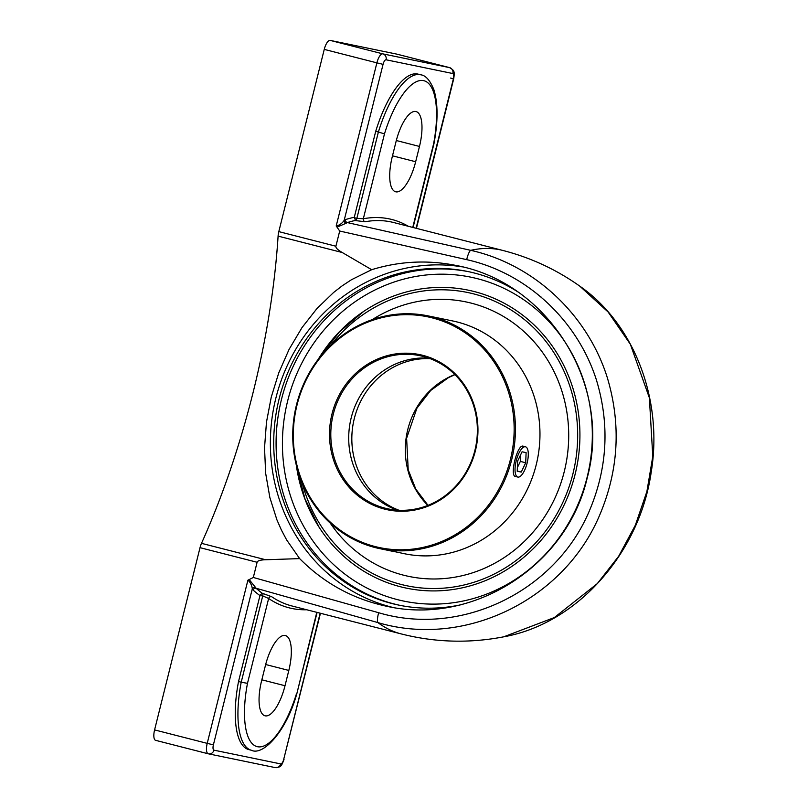 <?xml version="1.0" encoding="UTF-8"?>
<svg xmlns="http://www.w3.org/2000/svg" width="808" height="808" viewBox="0 0 808 808"><rect width="100%" height="100%" fill="white"/><g stroke="black" fill="none" stroke-linecap="round" stroke-linejoin="round"><path stroke-width="1.21" d="M587.224 477.851C567.095 565.751 473.155 625.877 386.628 606.253C353.005 599.051 324.008 583.174 299.647 558.611L286.608 539.865L281.386 530.018L276.912 519.827L269.862 497.566L265.66 473.306L264.529 447.854L266.478 422.119L271.256 397.112L278.77 372.831L289.102 349.339L301.98 327.634L316.999 308.484L333.593 292.486L342.279 285.769L351.47 279.719L371.68 269.7C399.495 261.166 427.634 259.742 456.086 265.458C548.794 282.366 612.444 385.456 587.224 477.851M462.368 266.882A173.902 162.438 -78.4 0 0 275.881 398.061A173.902 162.438 -78.4 0 0 392.577 607.364M518.443 292.254A170.326 159.105 -78.4 0 0 467.66 271.488A170.326 159.105 -78.4 0 0 277.457 406.202A170.326 159.105 -78.4 0 0 398.899 605.131A170.326 159.105 -78.4 0 0 462.671 604.384M371.68 269.7L342.279 252.53C337.694 249.894 335.562 247.793 335.906 246.228L339.693 231.027L466.691 259.651C526.725 272.963 577.67 320.483 596.546 380.376C610.02 425.311 607.384 469.367 588.648 512.545C554.046 592.456 460.075 637.027 378.659 612.727L253.318 577.467L257.106 562.267C257.54 560.722 260.398 559.883 265.68 559.752L299.647 558.611M365.115 221.746A2.505 2.313 79.8 0 1 363.327 218.736L356.863 218.352A2.505 0.889 -75.7 0 1 355.53 220.594L365.115 221.746A483.497 172.458 -75.7 0 1 393.577 222.513L502.647 250.399C530.543 257.55 556.268 269.478 579.821 286.173L608.111 311.999L630.361 344.279L649.369 397.819L652.783 456.399L646.885 491.557L635.351 525.2L618.665 556.258L597.304 583.618L554.339 617.554L505.121 636.29M408.343 226.291A486.002 173.356 104.3 0 0 363.327 218.736L384.477 133.886A71.013 25.331 -75.7 0 1 423.564 80.628A71.013 25.331 -75.7 0 1 433.563 144.006L433.916 143.925C438.087 121.604 438.087 103.545 433.896 89.749C430.088 80.335 425.705 75.356 420.736 74.811L418.059 74.124A75.942 27.088 -75.7 0 0 375.71 131.34L354.288 217.281L355.53 220.594M354.288 217.281A486.002 173.356 104.3 0 0 345.471 219.594A2.505 2.283 -107.6 0 0 347.319 222.584A483.497 172.458 -75.7 0 1 355.116 220.493M345.471 219.594L344.168 220.372A2.505 2.091 -130.5 0 0 346.188 223.19L347.319 222.584L470.731 250.339A483.497 172.458 -75.7 0 1 502.647 250.399M383.063 64.347A5.09 1.818 -75.7 0 1 386.072 59.782A4.929 4.606 -78.4 0 0 382.81 53.863A10.009 3.575 104.3 0 0 376.881 62.852L383.063 64.347L344.168 220.372C342.188 223.351 339.532 225.24 336.199 226.008L337.047 227.169L346.188 223.19M260.085 595.213L262.186 593.234A483.497 172.458 -75.7 0 1 256.136 588.285A2.505 2.303 -47.9 0 0 253.106 590.052A486.002 173.356 104.3 0 0 259.964 595.587L262.731 595.89L268.64 598.486A2.505 2.323 124.2 0 1 271.629 596.688L262.186 593.234M505.172 636.532C470.216 643.511 435.512 642.623 401.061 633.876A483.497 172.458 -75.7 0 1 377.912 622.594L256.136 588.285L255.409 587.295A2.505 2.121 -23.1 0 0 252.298 588.84L253.106 590.052M255.409 587.295L249.177 579.589L247.894 580.205C250.47 582.477 251.934 585.356 252.298 588.84L213.393 744.855L207.212 743.36A10.009 3.575 104.3 0 0 208.232 753.783A10.009 3.575 104.3 0 0 208.292 753.793A4.929 4.606 -78.4 0 0 213.938 750.157A5.09 1.818 -75.7 0 1 213.393 744.855M316.786 612.333L296.849 693.638L317.11 612.403M285.012 685.74A33.512 11.948 -75.7 0 1 264.984 715.787A33.512 11.948 -75.7 0 1 261.57 680.902L265.388 665.61A33.512 11.948 -75.7 0 1 285.406 635.553A33.512 11.948 -75.7 0 1 288.82 670.438L285.012 685.74L261.843 679.811M296.566 693.456A71.013 25.331 -75.7 0 1 257.479 746.713A71.013 25.331 -75.7 0 1 247.48 683.346L241.208 682.205A75.942 27.088 104.3 0 0 251.389 750.258C262.994 756.187 286.365 731.482 296.849 693.638M251.389 750.258L248.713 749.572A75.942 27.088 -75.7 0 1 238.532 681.528L259.964 595.587M238.532 681.528L241.208 682.205L262.731 595.89A2.505 0.889 104.3 0 0 262.6 593.335M253.318 577.467L249.177 579.589M384.477 133.886L378.386 132.027L356.863 218.352L354.217 217.675M433.916 143.925L413.07 227.502M375.71 131.34L378.386 132.027A75.942 27.088 104.3 0 1 420.736 74.811M541.4 297.475A4.929 1.646 -56.8 0 1 541.744 297.465A170.326 159.105 101.6 0 0 540.279 296.526M318.18 359.358A152.167 142.137 101.6 0 1 359.651 314.211A152.167 142.137 101.6 0 1 557.278 353.651A152.167 142.137 101.6 0 1 513.868 564.984A152.167 142.137 101.6 0 1 316.685 523.372A152.167 142.137 101.6 0 1 296.344 465.327M247.894 580.205L207.212 743.36L154.581 729.907A10.009 3.575 104.3 0 0 155.601 740.33A10.009 3.575 104.3 0 0 155.661 740.34L208.171 753.773M154.581 729.907L200.02 547.673L257.106 562.267M397.041 54.187A10.009 3.575 104.3 0 0 396.981 54.166A10.009 3.575 104.3 0 0 396.93 54.156L330.169 40.4A10.009 3.575 104.3 0 0 324.25 49.389L278.81 231.623A10.009 3.575 104.3 0 0 278.093 236.118L342.279 252.53M265.68 559.752L201.495 543.34A10.009 3.575 104.3 0 0 200.02 547.673M201.495 543.34A348.632 124.351 104.3 0 0 253.096 392.466A348.632 124.351 104.3 0 0 278.093 236.118M378.659 612.727A10.009 2.242 -74.5 0 0 377.912 622.594C463.641 648.107 562.489 601.061 598.92 516.867C618.645 471.367 621.433 424.937 607.293 377.599C587.466 314.494 533.906 264.408 470.731 250.339A10.009 2.252 102.9 0 0 466.691 259.651M337.047 227.169L339.693 231.027M419.473 146.44L415.655 161.741A33.512 11.948 -75.7 0 1 395.637 191.789A33.512 11.948 -75.7 0 1 392.223 156.904L396.031 141.612A33.512 11.948 -75.7 0 1 416.049 111.555A33.512 11.948 -75.7 0 1 419.473 146.44L396.314 140.521M330.29 523.17A140.188 130.947 -78.4 0 0 409.07 576.457A140.188 130.947 -78.4 0 0 564.257 471.599A140.188 130.947 -78.4 0 0 465.671 301.849A140.188 130.947 -78.4 0 0 372.225 319.655M516.201 460.812A15.625 5.575 -75.7 0 1 525.533 446.804A15.625 5.575 -75.7 0 1 527.119 463.055A15.625 5.575 -75.7 0 1 517.787 477.063A15.625 5.575 -75.7 0 1 516.201 460.812M517.221 471.236L517.615 461.095L522.059 451.803L526.109 452.631L525.705 462.762L521.261 472.064L517.221 471.236M521.261 472.064L517.221 471.034M517.362 467.66L520.352 461.398L520.615 454.833M525.705 462.762L520.352 461.398M428.705 358.126A78.235 73.073 -78.4 0 0 351.187 417.877A78.235 73.073 -78.4 0 0 397.374 510.161M333.28 414.191A78.235 73.073 101.6 0 1 419.877 355.671A78.235 73.073 101.6 0 1 474.892 450.399A78.235 73.073 101.6 0 1 388.294 508.919A78.235 73.073 101.6 0 1 333.28 414.191M428.078 315.877A118.867 111.029 -78.4 0 0 296.506 404.788A118.867 111.029 -78.4 0 0 380.093 548.713A118.867 111.029 -78.4 0 0 511.666 459.803A118.867 111.029 -78.4 0 0 428.078 315.877L452.611 320.938A118.867 111.029 101.6 0 1 536.199 464.863A118.867 111.029 101.6 0 1 404.626 553.763L389.426 550.521M380.093 548.713L393.87 551.551M515.787 476.558L515.474 476.498C509.363 475.932 517.373 444.026 523.13 446.157L523.523 446.289M510.414 459.5A117.857 110.09 101.6 0 1 325.705 517.615A117.857 110.09 101.6 0 1 375.094 319.554A117.857 110.09 101.6 0 1 510.414 459.5M475.447 450.561A79.234 74.013 -78.4 0 0 384.477 356.479A79.234 74.013 -78.4 0 0 351.278 489.628A79.234 74.013 -78.4 0 0 475.447 450.561M465.671 301.849L465.671 301.849A140.188 130.947 101.6 0 1 565.63 465.59A140.188 130.947 101.6 0 1 409.08 576.457L409.07 576.457M363.802 311.322A152.783 142.713 -78.4 0 0 319.352 357.833M296.819 467.196A152.783 142.713 -78.4 0 0 319.251 527.483M386.072 59.782L452.823 73.538A5.09 1.818 -75.7 0 1 453.379 78.841L450.642 78.053M453.379 78.841L416.11 228.28M247.48 683.346L268.64 598.486A486.002 173.356 104.3 0 0 306.757 609.757M401.061 633.876L291.991 605.99A483.497 172.458 -75.7 0 1 271.629 596.688M433.563 144.006L412.757 227.422M324.25 49.389L376.881 62.852L336.199 226.008M452.823 73.538A4.929 4.606 -78.4 0 0 449.561 67.62L382.81 53.863L330.169 40.4M449.723 67.66A10.009 3.575 104.3 0 0 449.612 67.63A10.009 3.575 104.3 0 0 449.561 67.62L396.93 54.156M275.043 767.55A4.929 4.606 -78.4 0 0 280.699 763.913L213.938 750.157M320.463 613.262L283.709 759.348A5.09 1.818 -75.7 0 1 280.699 763.913M320.15 613.181L283.709 759.348M468.842 271.74A170.326 159.105 -78.4 0 0 281.487 399.384A170.326 159.105 -78.4 0 0 400.091 605.374M287.668 400.879A165.398 154.5 101.6 0 1 546.875 319.332A165.398 154.5 101.6 0 1 477.579 597.264A165.398 154.5 101.6 0 1 287.668 400.879M335.906 246.228L278.81 231.623M288.82 670.438L265.67 664.519M415.655 161.741L392.496 155.813M454.823 374.548A78.235 73.073 -78.4 0 0 407.777 429.543A78.235 73.073 -78.4 0 0 427.856 505.404M398.98 510.252A78.235 73.073 101.6 0 1 354.308 418.524A78.235 73.073 101.6 0 1 430.22 358.671M330.603 345.359A149.753 139.885 101.6 0 1 473.599 293.87A149.753 139.885 101.6 0 1 572.923 473.811A149.753 139.885 101.6 0 1 438.108 588.446A149.753 139.885 101.6 0 1 302.222 483.093M396.981 54.166L449.612 67.63C453.854 70.538 454.975 70.245 453.692 78.891L416.433 228.361M284.022 759.399C280.881 767.984 280.285 766.762 275.245 767.6L208.484 753.844L155.601 740.33M505.111 636.553C577.609 622.978 639.815 552.834 651.238 471.923C663.176 399.606 634.108 323.907 579.821 286.173M515.181 476.397L517.787 477.063M522.917 446.127L525.533 446.804M454.934 374.659L448.511 377.609L430.684 390.476L416.908 408.222L406.616 438.239L408.212 469.801L415.807 489.113L428.008 505.333M363.721 311.373L339.178 332.159L319.281 357.924M296.788 467.085L304.879 498.627L319.211 527.422"/></g></svg>
